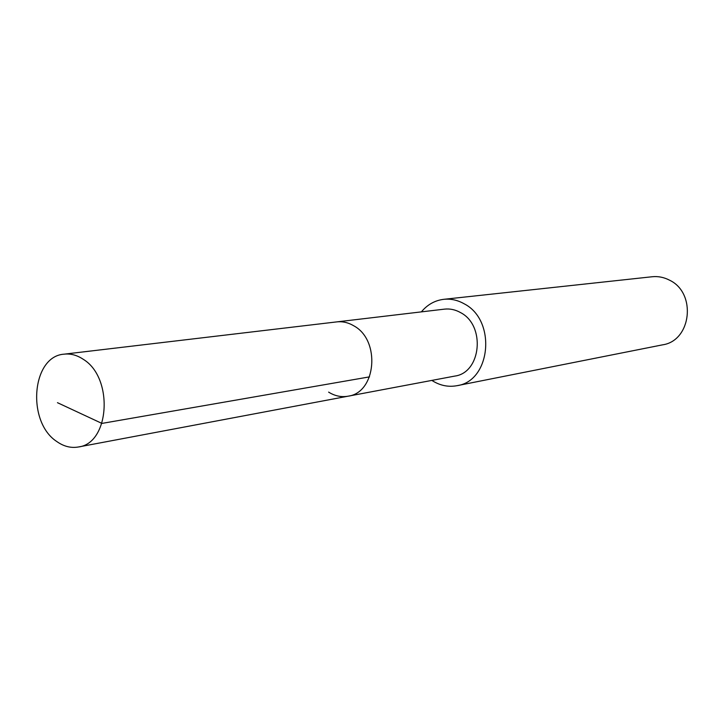 <?xml version="1.0" encoding="UTF-8"?>
<svg xmlns="http://www.w3.org/2000/svg" width="724" height="724" viewBox="0 0 724 724"><rect width="100%" height="100%" fill="white"/><g stroke="black" fill="none" stroke-linecap="round" stroke-linejoin="round"><path stroke-width="1.09" d="M56.653 441.432C26.426 421.685 31.702 356.136 64.155 354.163C70.726 353.439 77.142 355.176 83.405 359.394C113.786 377.91 109.722 443.513 78.373 446.989C70.889 448.283 63.649 446.427 56.653 441.432M353.9 325.872C348.353 322.569 342.624 321.248 336.696 321.899C342.624 321.248 348.353 322.569 353.9 325.872C380.797 340.316 376.236 392.779 348.081 396.191C376.236 392.779 380.797 340.316 353.9 325.872M328.624 392.118C334.85 396.01 341.33 397.367 348.081 396.191L454.753 376.091C481.225 372.797 485.795 325.529 460.636 312.641C455.45 309.691 450.066 308.524 444.491 309.139L64.155 354.163M421.368 311.881C427.422 304.605 434.889 300.415 443.767 299.32C450.817 298.596 457.622 300.098 464.193 303.808C496.619 320.279 490.972 381.159 456.998 385.684C448.672 387.222 440.672 385.711 433.015 381.132L431.866 380.408M456.998 385.684L662.578 344.841C691.483 340.805 696.787 292.894 669.474 280.152C663.926 277.274 658.152 276.134 652.143 276.749L443.767 299.32M57.458 402.689L101.912 423.413L369.521 376.869M348.081 396.191L78.373 446.989"/></g></svg>
